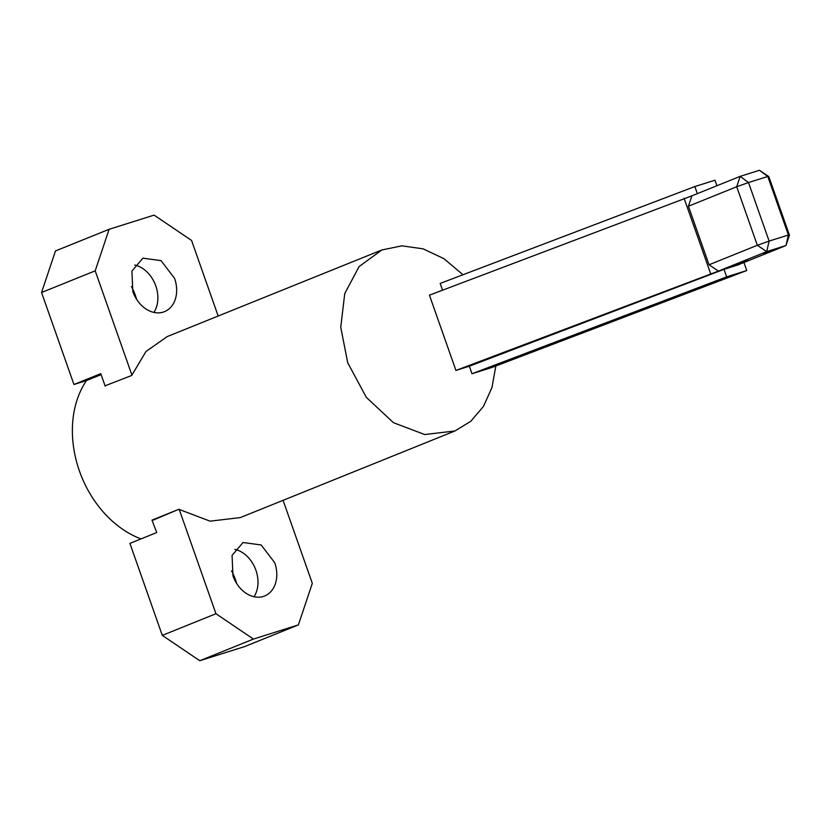 <?xml version="1.0" encoding="UTF-8"?>
<svg xmlns="http://www.w3.org/2000/svg" width="831" height="831" viewBox="0 0 831 831"><rect width="100%" height="100%" fill="white"/><g stroke="black" fill="none" stroke-linecap="round" stroke-linejoin="round"><path stroke-width="1.25" d="M773.1 250.308L763.471 253.341L774.565 249.612M709.04 264.767L688.421 206.223L736.713 186.736L740.192 176.349L759.461 170.272L768.831 176.608L789.45 235.152L785.97 245.54L766.701 251.616L769.122 241.083L788.39 235.007L785.97 245.54L737.679 265.027L723.998 269.348L469.338 366.211L455.939 370.439L718.41 271.103L709.04 264.767L757.332 245.28L766.701 251.616L718.41 271.103M736.64 264.175L746.28 261.131L735.186 264.86M747.734 260.446L746.28 261.131M759.461 170.272L767.771 176.473L748.502 182.55L740.192 176.349L691.901 195.836L429.43 295.171L455.939 370.439M723.998 269.348L726.647 276.868L471.987 373.742L469.338 366.211M743.932 262.503L746.757 270.532L726.647 276.868M710.598 273.565L684.09 198.308M691.901 195.836L688.421 206.223M697.344 193.644L694.841 186.549L440.181 283.423L442.559 290.185M716.904 185.749L714.951 180.213L694.841 186.549M746.757 270.532L492.097 367.406L471.987 373.742M789.45 235.152L788.39 235.007L767.771 176.473L768.831 176.608M748.502 182.55L769.122 241.083L757.332 245.28L736.713 186.736L748.502 182.55M495.858 365.972L491.9 387.755L483.351 406.588L470.762 421.307L454.91 430.977L424.724 434.54L393.489 422.699L366.346 397.384L347.711 362.752L340.752 327.237L344.73 293.592L359.106 266.564L381.845 249.965L167.228 336.586L145.986 351.482L131.693 375.477L105.049 385.813M381.845 249.965L401.861 245.841L423.114 248.843L444.003 258.721L462.981 274.749M152.447 520.403L178.821 509.289L210.066 521.162L240.284 517.599L454.91 430.977M179.278 509.58L215.956 613.725L253.424 639.07L199.772 660.728L162.294 635.372L129.906 543.381L156.727 532.557L151.99 520.113M101.112 374.636L86.507 380.525L73.949 384.493L41.55 292.502L95.201 270.844L131.88 374.989M141.01 538.904A97.601 74.001 -112 0 1 79.444 471.021A97.601 74.001 -112 0 1 86.507 380.525M234.872 549.353A28.836 21.866 -112 0 1 255.917 570.263A28.836 21.866 -112 0 1 253.995 596.751M274.697 562.68A28.836 21.866 -112 0 1 264.611 596.004A28.836 21.866 -112 0 1 232.95 575.841L232.067 555.409L243.026 542.518L261.173 544.97L274.697 562.68M253.424 639.07L298.391 624.891L312.311 583.341L283.08 500.335M162.294 635.372L215.956 613.725M178.842 509.299L152.312 520.009M199.772 660.728L244.74 646.549L298.391 624.891M231.558 570.835A48.8 37 -112 0 1 235.495 579.778A48.8 37 -112 0 1 236.71 583.58M134.736 265.016A28.836 21.866 -112 0 1 155.792 285.916A28.836 21.866 -112 0 1 153.87 312.414M174.572 278.343A28.836 21.866 -112 0 1 164.486 311.667A28.836 21.866 -112 0 1 132.815 291.504L131.932 271.072L142.901 258.181L161.048 260.633L174.572 278.343M218.169 316.019L191.566 240.46L154.088 215.115L109.121 229.294L95.201 270.844M105.184 386.176L100.769 373.659L73.949 384.493M109.121 229.294L55.469 250.941L41.55 292.502M131.433 286.487A48.8 37 -112 0 1 135.37 295.441A48.8 37 -112 0 1 136.575 299.243"/></g></svg>
